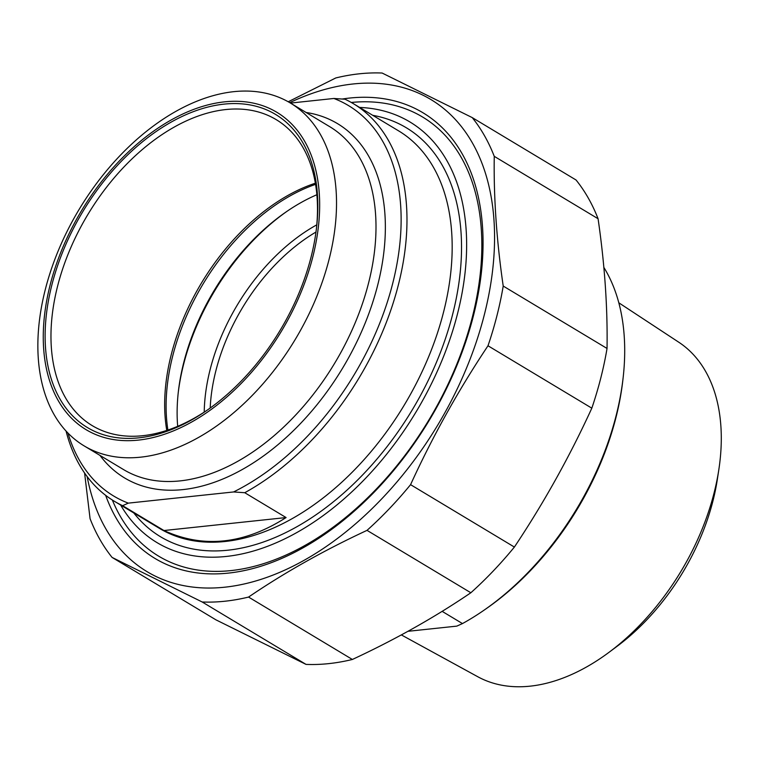 <?xml version="1.0" encoding="UTF-8"?>
<svg xmlns="http://www.w3.org/2000/svg" width="759" height="759" viewBox="0 0 759 759"><rect width="100%" height="100%" fill="white"/><g stroke="black" fill="none" stroke-linecap="round" stroke-linejoin="round"><path stroke-width="1.14" d="M202.198 601.991A288.695 181.98 -59 0 0 224.949 601.223A288.695 181.98 -59 0 0 248.554 597.067L352.375 659.467A288.695 181.98 121 0 1 328.761 663.622A288.695 181.98 121 0 1 306.019 664.391L202.198 601.991L112.095 557.429L215.907 619.828L306.019 664.391M84.591 473.028L90.074 518.691A288.695 181.98 -59 0 0 112.095 557.429M472.231 117.598L576.053 179.997A288.695 181.98 121 0 1 598.073 218.734L494.251 156.335A288.695 181.98 -59 0 0 472.231 117.598L382.128 73.035A288.695 181.98 -59 0 0 335.772 77.959L288.211 101.772M487.999 345.772A288.695 181.98 -59 0 0 503.217 286.058L607.039 348.457A288.695 181.98 121 0 1 591.821 408.171L487.999 345.772C458.569 389.889 432.753 436.188 410.572 484.659L514.384 547.059A288.695 181.98 121 0 1 470.846 592.76L367.024 530.361A288.695 181.98 -59 0 0 410.572 484.659M367.024 530.361C323.913 550.417 284.426 572.656 248.554 597.067M352.375 659.467C395.486 639.41 434.973 617.171 470.846 592.76M607.039 348.457C607.674 307.395 604.686 264.151 598.073 218.734M514.384 547.059C543.814 502.942 569.63 456.643 591.821 408.171M87.162 476.586A275.441 173.621 -59 0 0 224.825 587.191A275.441 173.621 -59 0 0 491.927 275.821A275.441 173.621 -59 0 0 289.72 102.636M494.251 156.335C493.625 197.406 496.604 240.641 503.217 286.058M105.653 495.342A260.014 163.897 -59 0 0 324.833 534.222A260.014 163.897 -59 0 0 473.369 316A260.014 163.897 -59 0 0 481.206 274.056A260.014 163.897 -59 0 0 342.224 99.021M286.086 517.562C244.18 544.288 203.478 548.615 163.963 530.532L286.086 517.562L244.749 492.714A231.95 146.212 -59 0 0 396.53 291.798A231.95 146.212 -59 0 0 353.324 103.651A231.95 146.212 -59 0 0 345.041 99.23L333.865 98.471L290.46 103.082M163.963 530.532L122.626 505.684L128.299 503.132L233.563 491.955L244.749 492.714M66.08 431.093A231.95 146.212 -59 0 0 114.343 501.263A231.95 146.212 -59 0 0 122.626 505.684M128.299 503.132A227.804 143.593 121 0 1 67.959 433.066M207.776 409.765A178.517 112.531 121 0 1 92.266 425.647A178.517 112.531 121 0 1 57.608 286.086A178.517 112.531 121 0 1 276.191 119.628A178.517 112.531 121 0 1 316.37 229.095M311.029 257.225A182.663 115.14 -59 0 0 316.522 227.766A182.663 115.14 -59 0 0 185.594 114.846A182.663 115.14 -59 0 0 45.531 347.888A182.663 115.14 -59 0 0 206.676 410.524A182.663 115.14 -59 0 0 311.029 257.225M166.781 430.41A178.517 112.531 121 0 1 171.306 354.415A178.517 112.531 121 0 1 315.364 183.204M50.151 284.929A185.149 116.706 121 0 1 284.464 117.55A185.149 116.706 121 0 1 209.797 410.477A185.149 116.706 121 0 1 50.151 284.929M333.865 98.471A227.804 143.593 121 0 1 392.65 283.648A227.804 143.593 121 0 1 233.563 491.955M45.303 289.492A200.053 126.108 121 0 1 290.261 102.958A200.053 126.108 121 0 1 295.279 339.387A200.053 126.108 121 0 1 84.145 445.894A200.053 126.108 121 0 1 45.303 289.492M359.624 107.436A245.413 154.694 121 0 1 457.506 313.79A245.413 154.694 121 0 1 298.012 531.879A245.413 154.694 121 0 1 120.643 505.048M178.251 392.583A183.488 115.662 121 0 1 287.338 211.078M316.864 194.74A179.342 113.053 -59 0 0 286.247 211.827A179.342 113.053 -59 0 0 183.801 362.347A179.342 113.053 -59 0 0 178.393 391.274A179.342 113.053 -59 0 0 177.682 426.33M167.9 430.04A179.342 113.053 121 0 1 172.777 355.715A179.342 113.053 121 0 1 315.564 184.361M112.341 500.02A256.181 161.487 -59 0 0 158.64 556.148A256.181 161.487 -59 0 0 472.307 317.29A256.181 161.487 -59 0 0 422.573 117.009A256.181 161.487 -59 0 0 351.284 102.465M442.127 611.346L462.468 623.575L456.795 626.128L407.906 631.317M483.568 610.511L485.751 609.003A227.804 143.593 -59 0 0 622.75 381.065L623.054 378.428A231.95 146.212 121 0 1 616.071 415.847A231.95 146.212 121 0 1 483.568 610.511A231.95 146.212 121 0 1 462.468 623.575M603.832 267.377A231.95 146.212 121 0 1 623.054 378.428M618.813 302.794L678.793 342.233A195.196 123.043 121 0 1 718.83 469.65A195.196 123.043 121 0 1 714.02 493.16A195.196 123.043 121 0 1 609.06 652.285A195.196 123.043 121 0 1 477.753 676.724L401.331 634.904M316.788 224.835A161.534 101.82 -59 0 0 210.205 369.282A161.534 101.82 -59 0 0 204.218 412.128M210.196 408.048A157.398 99.211 121 0 1 215.907 370.629A157.398 99.211 121 0 1 315.981 232.036M609.06 652.285L617.143 646.26A178.109 112.266 -59 0 0 717.302 479.612L718.83 469.65M353.324 103.651L398.522 130.814A231.95 146.212 121 0 1 427.602 359.273A231.95 146.212 121 0 1 225.025 541.499A231.95 146.212 121 0 1 159.542 528.425L114.343 501.263M99.97 455.409A206.685 130.282 -59 0 0 182.957 489.593A206.685 130.282 -59 0 0 372.432 303.258A206.685 130.282 -59 0 0 306.086 112.474M290.261 102.958L329.729 126.677A200.053 126.108 121 0 1 354.804 323.723A200.053 126.108 121 0 1 180.092 480.893A200.053 126.108 121 0 1 123.613 469.622L84.145 445.894M133.783 512.942A238.573 150.386 -59 0 0 227.89 550.199A238.573 150.386 -59 0 0 445.969 337.043A238.573 150.386 -59 0 0 372.764 115.33"/></g></svg>
